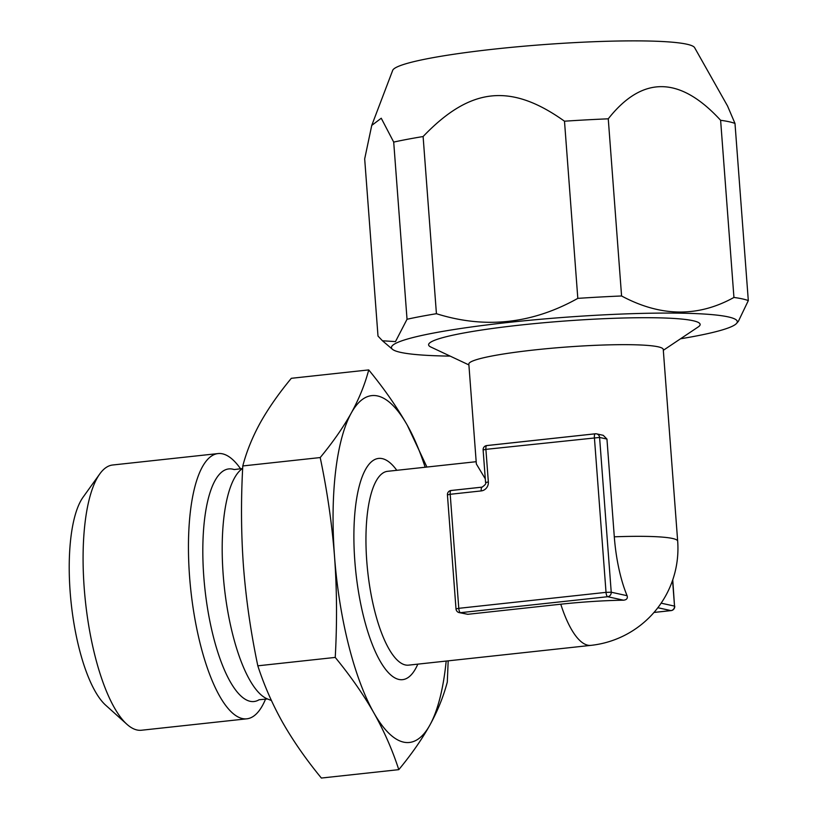 <?xml version="1.0" encoding="UTF-8"?>
<svg xmlns="http://www.w3.org/2000/svg" width="819" height="819" viewBox="0 0 819 819"><rect width="100%" height="100%" fill="white"/><g stroke="black" fill="none" stroke-linecap="round" stroke-linejoin="round"><path stroke-width="1.23" d="M595.137 433.824L486.906 445.567A4.105 1.29 -96.2 0 0 486.773 445.556A4.105 4.105 0 0 0 483.118 449.948L485.892 449.355A4.105 1.29 -96.2 0 1 486.773 445.556L595.27 433.794A4.105 4.105 0 0 1 596.59 433.865A4.105 3.88 102.4 0 1 599.59 437.448L485.892 449.355L488.349 481.93A8.21 7.75 -77.6 0 1 481.203 490.919L450.204 494.287L458.783 608.322L606.029 592.352L594.399 437.581A4.105 1.29 -96.2 0 1 595.27 433.794A4.105 1.29 -96.2 0 1 595.413 433.804A4.105 3.88 102.4 0 1 596.59 433.865L603.234 435.319L606.951 439.066L614.301 536.814A75.583 23.69 83.8 0 0 627.098 595.7C627.876 598.341 626.689 599.846 623.535 600.194A75.583 7.514 175.7 0 0 560.769 604.207L467.772 614.301L459.224 612.622A4.105 3.88 102.4 0 0 460.411 612.684L607.657 596.713L623.535 600.194M614.301 536.814A97.481 9.695 175.7 0 1 672.491 538.462A97.481 9.695 -4.3 0 1 677.671 541.134L663.257 349.467A97.481 9.695 -4.3 0 0 658.077 346.795A97.481 9.695 175.7 0 0 549.815 348.403A97.481 9.695 175.7 0 0 468.837 364.086L476.351 463.963L485.298 478.88M560.769 604.207A97.481 30.559 83.8 0 0 587.735 645.177A97.481 30.559 -96.2 0 0 590.97 645.362L408.609 665.141A97.481 30.559 83.8 0 1 405.364 664.956A97.481 30.559 -96.2 0 1 367.209 566.441A97.481 30.559 -96.2 0 1 387.582 471.314L476.177 461.701M606.029 592.352L611.23 592.219A4.105 3.88 102.4 0 1 607.657 596.713A4.105 1.29 83.8 0 1 606.029 592.352M481.203 490.919A4.105 1.29 -96.2 0 1 482.084 487.131L451.085 490.489A4.105 1.29 -96.2 0 0 450.204 494.287L447.43 494.881L456.009 608.916L458.783 608.322A4.105 1.29 83.8 0 0 460.411 612.684L467.772 614.301M672.747 579.842L674.518 606.101A4.105 3.88 102.4 0 1 670.945 610.595L654.002 612.438M417.813 664.148A111.271 34.879 -96.2 0 1 398.884 679.442A111.271 34.879 -96.2 0 1 354.842 561.199A111.271 34.879 -96.2 0 1 382.278 458.64A111.271 34.879 -96.2 0 1 396.785 470.311M448.177 660.851L447.307 682.012C443.519 696.457 437.704 710.81 429.873 725.091C421.816 739.485 411.455 754.34 398.781 769.655C392.496 750.184 384.172 731.224 373.833 712.796A174.447 54.689 83.8 0 0 429.873 725.091A174.447 54.689 83.8 0 0 446.181 661.066M320.209 457.555C327.221 490.97 332.002 524.027 334.551 556.746C336.926 589.445 337.152 623.003 335.237 657.422C350.512 676.023 363.38 694.481 373.833 712.796A174.447 54.689 -96.2 0 1 334.551 556.746A174.447 54.689 -96.2 0 1 351.29 412.991C359.162 398.618 364.977 384.254 368.724 369.912C383.937 388.421 396.805 406.879 407.33 425.286A174.447 54.689 83.8 0 0 351.29 412.991C343.304 427.283 332.944 442.137 320.209 457.555L242.793 465.95C246.58 451.504 252.395 437.151 260.227 422.87C268.284 408.476 278.644 393.622 291.318 378.306L368.724 369.912M425.153 467.239A174.447 54.689 83.8 0 0 407.33 425.286L426.914 467.045M335.237 657.422L257.821 665.816C250.809 632.37 246.028 599.303 243.489 566.625C241.103 533.886 240.878 500.327 242.793 465.95M398.781 769.655L321.376 778.05C306.163 759.541 293.294 741.082 282.77 722.675C272.471 704.34 264.158 685.39 257.821 665.816M242.506 468.529L234.162 469.563A116.984 36.671 83.8 0 0 232.668 469.154A116.984 36.671 -96.2 0 0 203.818 576.975A116.984 36.671 -96.2 0 0 250.123 701.299A116.984 36.671 83.8 0 0 259.121 699.743L267.496 698.965A117.445 36.814 -96.2 0 1 224.324 587.08A117.445 36.814 -96.2 0 1 242.506 468.529L242.67 468.417M265.796 698.525A133.405 41.82 -96.2 0 1 246.826 718.816A133.405 41.82 -96.2 0 1 242.404 718.56A133.405 41.82 -96.2 0 1 190.172 583.742A133.405 41.82 -96.2 0 1 218.059 453.572A133.405 41.82 -96.2 0 1 222.492 453.828A133.405 41.82 -96.2 0 1 240.94 469.328M246.826 718.816L141.472 730.241A133.405 41.82 83.8 0 1 137.039 729.985A133.405 41.82 -96.2 0 1 126.935 724.303A133.405 41.82 -96.2 0 1 85.504 602.129A133.405 41.82 -96.2 0 1 99.775 473.925A133.405 41.82 -96.2 0 1 112.694 464.997L218.059 453.572M126.935 724.303L105.651 705.169A110.821 34.736 -96.2 0 1 71.233 603.685A110.821 34.736 -96.2 0 1 83.088 497.174L99.775 473.925M371.744 125.42L392.69 70.362A151.556 15.07 175.7 0 1 521.959 46.376A151.556 15.07 175.7 0 1 686.793 44.195A151.556 15.07 -4.3 0 1 694.625 47.666L727.538 105.989L734.991 123.444L748.31 300.604A189.834 18.878 -4.3 0 0 742.372 298.894A189.834 18.878 175.7 0 0 733.937 297.451C698.003 317.373 660.554 316.881 621.58 295.976A189.834 18.878 175.7 0 0 577.815 298.372C532.196 323.894 485.073 329.003 436.425 313.708A189.834 18.878 175.7 0 0 407.033 319.256L395.485 341.605L382.463 340.776L377.999 336.066L364.68 158.896L371.744 125.42L381.244 118.233L393.704 142.086L407.033 319.256M733.937 297.451L720.618 120.291A189.834 18.878 175.7 0 1 729.053 121.734A189.834 18.878 -4.3 0 1 734.991 123.444M720.618 120.291C679.893 75.942 642.434 75.45 608.261 118.816A189.834 18.878 175.7 0 0 564.496 121.202L577.815 298.372M608.261 118.816L621.58 295.976M564.496 121.202C510.728 82.873 470.321 87.172 423.106 136.538L436.425 313.708M423.106 136.538A189.834 18.878 175.7 0 0 393.704 142.086M450.163 356.111A173.423 17.24 -4.3 0 1 400.665 352.385A173.423 17.24 175.7 0 1 392.444 349.283A173.423 17.24 175.7 0 1 527.016 320.526A173.423 17.24 175.7 0 1 728.101 316.871A173.423 17.24 -4.3 0 1 736.578 323.403L738.369 321.345L748.31 300.604M736.578 323.403A173.423 17.24 -4.3 0 1 680.517 338.79M663.318 350.307L698.269 326.904A136.149 13.534 175.7 0 0 692.915 320.69A136.149 13.534 175.7 0 0 530.169 324.037A136.149 13.534 175.7 0 0 430.835 347.021L468.898 364.926M671.242 610.554A4.105 1.29 -96.2 0 1 671.078 610.605A4.105 1.29 -96.2 0 1 670.945 610.595L657.852 607.729M672.573 580.343L674.518 606.101L661.138 603.173M606.951 439.066L599.59 437.448L611.23 592.219L627.098 595.7M481.951 487.162L451.218 490.499A4.105 1.29 -96.2 0 0 451.085 490.489A4.105 4.105 0 0 0 447.43 494.881M488.349 481.93L485.575 482.534C486.394 483.415 485.227 484.95 482.084 487.131A4.105 1.29 -96.2 0 1 482.217 487.141M590.97 645.362A97.481 97.481 0 0 0 677.671 541.134M267.496 698.965L271.406 700.511M392.444 349.283L382.463 340.776M456.009 608.916A4.105 4.105 0 0 0 459.224 612.622M483.118 449.948L485.575 482.534M674.733 606.214A4.105 4.105 0 0 1 671.078 610.605L653.982 612.458"/></g></svg>
